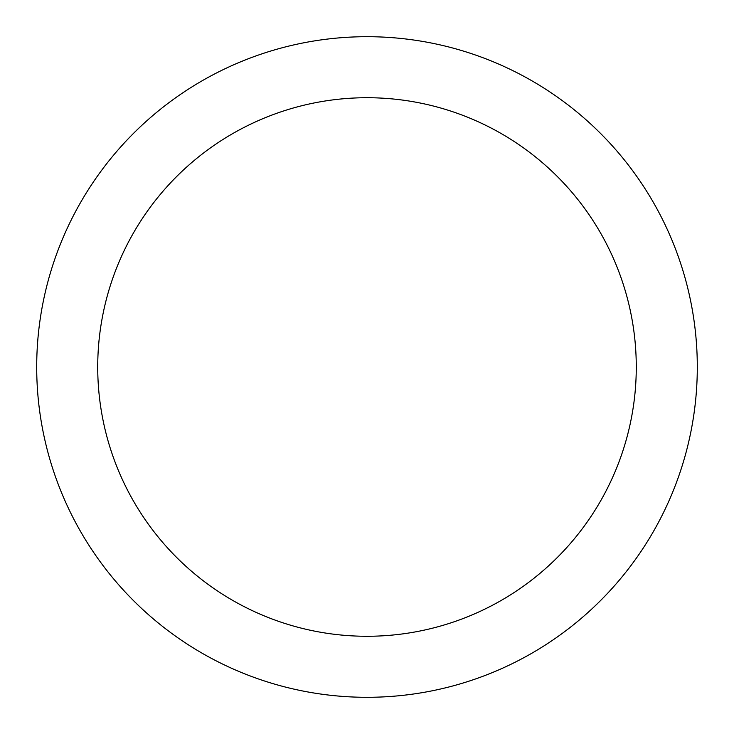 <?xml version="1.0" encoding="UTF-8"?>
<svg xmlns="http://www.w3.org/2000/svg" width="734" height="734" viewBox="0 0 734 734"><rect width="100%" height="100%" fill="white"/><g stroke="black" fill="none" stroke-linecap="round" stroke-linejoin="round"><path stroke-width="0.55" stroke-dasharray="3.67 2.75" d="M367 36.7A330.3 330.3 0 0 1 653.049 532.15A330.3 330.3 0 0 1 80.951 532.15A330.3 330.3 0 0 1 367 36.7M367 97.723A269.277 269.277 0 0 1 600.201 501.634A269.277 269.277 0 0 1 133.799 501.634A269.277 269.277 0 0 1 367 97.723"/><path stroke-width="1.1" d="M367 97.723A269.277 269.277 0 0 1 600.201 501.634A269.277 269.277 0 0 1 133.799 501.634A269.277 269.277 0 0 1 367 97.723M367 36.7A330.3 330.3 0 0 1 653.049 532.15A330.3 330.3 0 0 1 80.951 532.15A330.3 330.3 0 0 1 367 36.7"/></g></svg>
